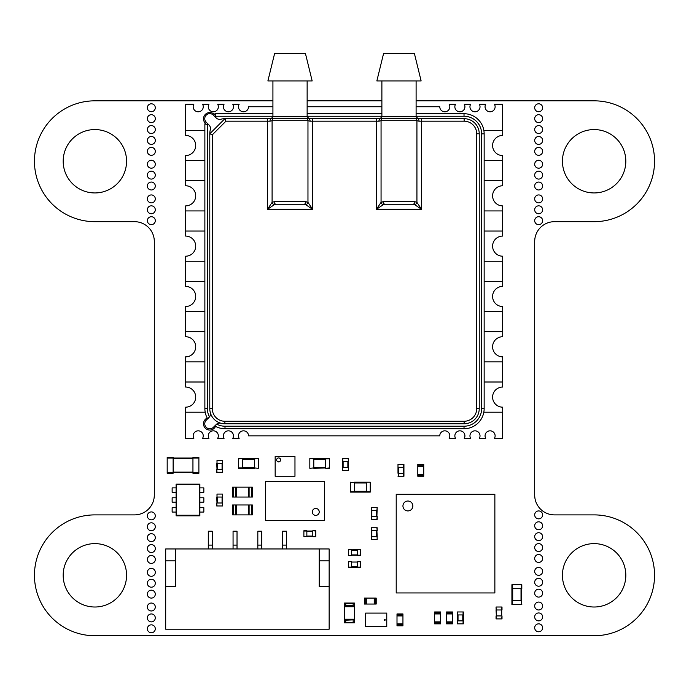 <?xml version="1.0" encoding="UTF-8"?>
<svg xmlns="http://www.w3.org/2000/svg" width="689" height="689" viewBox="0 0 689 689"><rect width="100%" height="100%" fill="white"/><g stroke="black" fill="none" stroke-linecap="round" stroke-linejoin="round"><path stroke-width="1.03" d="M216.716 472.292L216.716 469.321L216.716 472.292L222.659 472.292L222.659 469.321L222.366 472.292M216.716 463.378L217.009 469.321L222.366 469.321L222.659 460.407L222.366 463.378L217.009 463.378L217.009 460.407L222.366 460.407M216.716 505.967L216.716 502.996L216.716 505.967L222.659 505.967L222.659 502.996L222.659 505.967M216.716 497.053L217.009 502.996L222.366 502.996L222.366 505.967M371.242 519.342L371.242 516.371L371.242 519.342L377.193 519.342L377.193 516.371L376.892 519.342M371.242 510.428L371.543 516.371L376.892 516.371L377.193 507.457L376.892 510.428L371.543 510.428L371.543 519.342M377.193 527.765L377.193 530.737L377.193 527.765L371.242 527.765L371.242 530.737L371.242 527.765M377.193 536.679L376.892 530.737L371.543 530.737L371.543 527.765M371.242 536.679L371.242 530.737M348.462 549.555L351.433 549.555L348.462 549.555L348.462 555.498L351.433 555.498L348.462 555.205M357.376 549.555L351.433 549.856L351.433 555.205L357.376 555.205L351.433 555.205M434.638 621.866L440.59 621.866L440.59 623.846L434.638 623.846L434.638 611.961L440.59 611.961L440.59 612.418L434.638 612.418M496.054 618.894L496.054 615.923L496.054 618.894L502.005 618.894L502.005 615.923L501.704 618.894M496.054 609.98L496.356 615.923L501.704 615.923L501.704 609.98L501.704 615.923M452.475 623.846L446.532 623.846L452.475 623.846L452.475 621.866L446.532 621.866L446.532 623.39L452.475 623.39M364.309 604.038L364.309 598.095L364.309 604.038L366.29 604.038L366.29 598.095L364.765 598.095L364.765 604.038M374.213 604.038L374.213 598.095L376.203 598.095L376.203 604.038L366.29 604.038M345.74 606.019L345.74 603.788L344.5 603.788L344.5 603.047L354.404 603.047L354.404 603.788L353.164 603.788L353.164 606.019L344.5 606.019L344.5 622.115L345.74 622.115L345.74 620.186L353.164 619.885L345.74 620.186M315.777 536.679L312.797 536.679L315.777 536.679L315.777 530.737L312.797 530.737L315.777 531.03M306.855 536.679L312.797 536.378L312.797 531.03L306.855 531.03L312.797 531.03M354.404 482.197L370.251 482.197M238.506 458.426L242.468 458.426L238.506 458.426L238.506 468.331L242.468 468.331L238.506 468.331M254.362 458.426L242.468 458.822L242.468 467.934L238.506 467.934M254.362 468.331L242.468 468.331M329.643 468.331L325.682 468.331L329.643 468.331L329.643 458.426L325.682 458.426L329.643 458.426M313.796 468.331L325.682 467.934L325.682 458.822L329.643 458.822M313.796 458.426L325.682 458.426M348.462 458.426L348.462 461.397L348.462 458.426L342.519 458.426L342.519 461.397L342.519 458.426M348.462 467.34L348.169 461.397L342.812 461.397L342.812 458.426M342.519 467.34L342.519 461.397M397.992 473.283L397.992 464.369M417.801 464.369L423.744 464.369L417.801 464.369L417.801 466.35L423.744 466.35L423.744 464.825L417.801 464.825M417.801 474.273L423.744 474.273L423.744 476.254L417.801 476.254L417.801 466.35M416.104 100.827L594.125 100.827A60.425 60.425 0 0 1 654.55 161.252A60.425 60.425 0 0 1 594.125 221.677L554.499 221.677A19.809 19.809 0 0 0 534.69 241.486L534.69 495.072A19.809 19.809 0 0 0 554.499 514.89L594.125 514.89A60.425 60.425 0 0 1 654.55 575.315A60.425 60.425 0 0 1 594.125 635.74L94.875 635.74A60.425 60.425 0 0 1 34.45 575.315A60.425 60.425 0 0 1 94.875 514.89L134.501 514.89A19.809 19.809 0 0 0 154.31 495.072L154.31 241.486A19.809 19.809 0 0 0 134.501 221.677L94.875 221.677A60.425 60.425 0 0 1 34.45 161.252A60.425 60.425 0 0 1 94.875 100.827L272.922 100.827M307.139 100.827L381.887 100.827M94.875 607.009A31.703 31.703 0 0 1 67.427 559.459A31.703 31.703 0 0 1 122.323 559.459A31.703 31.703 0 0 1 94.875 607.009M151.339 632.76A3.962 3.962 0 0 1 147.902 626.818A3.962 3.962 0 0 1 154.767 626.818A3.962 3.962 0 0 1 151.339 632.76M151.339 621.866A3.962 3.962 0 0 1 147.902 615.923A3.962 3.962 0 0 1 154.767 615.923A3.962 3.962 0 0 1 151.339 621.866M151.339 610.971A3.962 3.962 0 0 1 147.902 605.028A3.962 3.962 0 0 1 154.767 605.028A3.962 3.962 0 0 1 151.339 610.971M151.339 598.095A3.962 3.962 0 0 1 147.902 592.152A3.962 3.962 0 0 1 154.767 592.152A3.962 3.962 0 0 1 151.339 598.095M151.339 587.2A3.962 3.962 0 0 1 147.902 581.258A3.962 3.962 0 0 1 154.767 581.258A3.962 3.962 0 0 1 151.339 587.2M151.339 576.305A3.962 3.962 0 0 1 147.902 570.354A3.962 3.962 0 0 1 154.767 570.354A3.962 3.962 0 0 1 151.339 576.305M151.339 563.421A3.962 3.962 0 0 1 147.902 557.479A3.962 3.962 0 0 1 154.767 557.479A3.962 3.962 0 0 1 151.339 563.421M151.339 552.526A3.962 3.962 0 0 1 147.902 546.584A3.962 3.962 0 0 1 154.767 546.584A3.962 3.962 0 0 1 151.339 552.526M151.339 541.632A3.962 3.962 0 0 1 147.902 535.689A3.962 3.962 0 0 1 154.767 535.689A3.962 3.962 0 0 1 151.339 541.632M151.339 530.737A3.962 3.962 0 0 1 147.902 524.794A3.962 3.962 0 0 1 154.767 524.794A3.962 3.962 0 0 1 151.339 530.737M151.339 519.842A3.962 3.962 0 0 1 147.902 513.899A3.962 3.962 0 0 1 154.767 513.899A3.962 3.962 0 0 1 151.339 519.842M538.652 631.77A3.962 3.962 0 0 1 535.224 625.827A3.962 3.962 0 0 1 542.088 625.827A3.962 3.962 0 0 1 538.652 631.77M538.652 620.875A3.962 3.962 0 0 1 535.224 614.933A3.962 3.962 0 0 1 542.088 614.933A3.962 3.962 0 0 1 538.652 620.875M538.652 609.98A3.962 3.962 0 0 1 535.224 604.038A3.962 3.962 0 0 1 542.088 604.038A3.962 3.962 0 0 1 538.652 609.98M538.652 597.105A3.962 3.962 0 0 1 535.224 591.162A3.962 3.962 0 0 1 542.088 591.162A3.962 3.962 0 0 1 538.652 597.105M538.652 586.21A3.962 3.962 0 0 1 535.224 580.267A3.962 3.962 0 0 1 542.088 580.267A3.962 3.962 0 0 1 538.652 586.21M538.652 575.315A3.962 3.962 0 0 1 535.224 569.364A3.962 3.962 0 0 1 542.088 569.364A3.962 3.962 0 0 1 538.652 575.315M594.125 607.009A31.703 31.703 0 0 1 566.677 559.459A31.703 31.703 0 0 1 621.573 559.459A31.703 31.703 0 0 1 594.125 607.009M538.652 562.431A3.962 3.962 0 0 1 535.224 556.488A3.962 3.962 0 0 1 542.088 556.488A3.962 3.962 0 0 1 538.652 562.431M538.652 551.536A3.962 3.962 0 0 1 535.224 545.593A3.962 3.962 0 0 1 542.088 545.593A3.962 3.962 0 0 1 538.652 551.536M538.652 540.641A3.962 3.962 0 0 1 535.224 534.698A3.962 3.962 0 0 1 542.088 534.698A3.962 3.962 0 0 1 538.652 540.641M538.652 529.746A3.962 3.962 0 0 1 535.224 523.804A3.962 3.962 0 0 1 542.088 523.804A3.962 3.962 0 0 1 538.652 529.746M538.652 518.851A3.962 3.962 0 0 1 535.224 512.909A3.962 3.962 0 0 1 542.088 512.909A3.962 3.962 0 0 1 538.652 518.851M151.339 224.648A3.962 3.962 0 0 1 147.902 218.706A3.962 3.962 0 0 1 154.767 218.706A3.962 3.962 0 0 1 151.339 224.648M151.339 213.754A3.962 3.962 0 0 1 147.902 207.811A3.962 3.962 0 0 1 154.767 207.811A3.962 3.962 0 0 1 151.339 213.754M151.339 202.859A3.962 3.962 0 0 1 147.902 196.908A3.962 3.962 0 0 1 154.767 196.908A3.962 3.962 0 0 1 151.339 202.859M151.339 189.975A3.962 3.962 0 0 1 147.902 184.032A3.962 3.962 0 0 1 154.767 184.032A3.962 3.962 0 0 1 151.339 189.975M151.339 179.08A3.962 3.962 0 0 1 147.902 173.137A3.962 3.962 0 0 1 154.767 173.137A3.962 3.962 0 0 1 151.339 179.08M94.875 192.946A31.703 31.703 0 0 1 67.427 145.405A31.703 31.703 0 0 1 122.323 145.405A31.703 31.703 0 0 1 94.875 192.946M151.339 168.185A3.962 3.962 0 0 1 147.902 162.242A3.962 3.962 0 0 1 154.767 162.242A3.962 3.962 0 0 1 151.339 168.185M151.339 155.309A3.962 3.962 0 0 1 147.902 149.367A3.962 3.962 0 0 1 154.767 149.367A3.962 3.962 0 0 1 151.339 155.309M151.339 144.414A3.962 3.962 0 0 1 147.902 138.472A3.962 3.962 0 0 1 154.767 138.472A3.962 3.962 0 0 1 151.339 144.414M151.339 133.511A3.962 3.962 0 0 1 147.902 127.568A3.962 3.962 0 0 1 154.767 127.568A3.962 3.962 0 0 1 151.339 133.511M151.339 122.616A3.962 3.962 0 0 1 147.902 116.674A3.962 3.962 0 0 1 154.767 116.674A3.962 3.962 0 0 1 151.339 122.616M151.339 111.721A3.962 3.962 0 0 1 147.902 105.779A3.962 3.962 0 0 1 154.767 105.779A3.962 3.962 0 0 1 151.339 111.721M538.652 224.648A3.962 3.962 0 0 1 535.224 218.706A3.962 3.962 0 0 1 542.088 218.706A3.962 3.962 0 0 1 538.652 224.648M538.652 213.754A3.962 3.962 0 0 1 535.224 207.811A3.962 3.962 0 0 1 542.088 207.811A3.962 3.962 0 0 1 538.652 213.754M538.652 202.859A3.962 3.962 0 0 1 535.224 196.908A3.962 3.962 0 0 1 542.088 196.908A3.962 3.962 0 0 1 538.652 202.859M538.652 189.975A3.962 3.962 0 0 1 535.224 184.032A3.962 3.962 0 0 1 542.088 184.032A3.962 3.962 0 0 1 538.652 189.975M538.652 179.08A3.962 3.962 0 0 1 535.224 173.137A3.962 3.962 0 0 1 542.088 173.137A3.962 3.962 0 0 1 538.652 179.08M538.652 168.185A3.962 3.962 0 0 1 535.224 162.242A3.962 3.962 0 0 1 542.088 162.242A3.962 3.962 0 0 1 538.652 168.185M538.652 155.309A3.962 3.962 0 0 1 535.224 149.367A3.962 3.962 0 0 1 542.088 149.367A3.962 3.962 0 0 1 538.652 155.309M538.652 144.414A3.962 3.962 0 0 1 535.224 138.472A3.962 3.962 0 0 1 542.088 138.472A3.962 3.962 0 0 1 538.652 144.414M538.652 133.511A3.962 3.962 0 0 1 535.224 127.568A3.962 3.962 0 0 1 542.088 127.568A3.962 3.962 0 0 1 538.652 133.511M538.652 122.616A3.962 3.962 0 0 1 535.224 116.674A3.962 3.962 0 0 1 542.088 116.674A3.962 3.962 0 0 1 538.652 122.616M538.652 111.721A3.962 3.962 0 0 1 535.224 105.779A3.962 3.962 0 0 1 542.088 105.779A3.962 3.962 0 0 1 538.652 111.721M594.125 192.946A31.703 31.703 0 0 1 566.677 145.405A31.703 31.703 0 0 1 621.573 145.405A31.703 31.703 0 0 1 594.125 192.946M205.193 412.203L185.582 412.203L185.642 407.173A10.068 10.068 0 0 0 195.702 397.105A10.068 10.068 0 0 0 185.642 387.046L185.582 382.007L204.874 382.007M185.582 331.693L204.874 331.693L204.874 361.88L185.582 361.88L185.642 356.85A10.068 10.068 0 0 0 195.702 346.791A10.068 10.068 0 0 0 185.642 336.723L185.582 331.693M185.582 281.37L204.874 281.37L204.874 311.566L185.582 311.566L185.642 306.527A10.068 10.068 0 0 0 195.702 296.468A10.068 10.068 0 0 0 185.642 286.4L185.582 281.37M185.582 231.048L204.874 231.048L204.874 261.243L185.582 261.243L185.642 256.205A10.068 10.068 0 0 0 195.702 246.145A10.068 10.068 0 0 0 185.642 236.077L185.582 231.048M204.874 231.048L204.874 210.92L185.582 210.92L185.642 205.89A10.068 10.068 0 0 0 195.702 195.822A10.068 10.068 0 0 0 185.642 185.763L185.582 180.725L204.874 180.725L204.874 160.597L185.582 160.597L185.642 155.568A10.068 10.068 0 0 0 195.702 145.5A10.068 10.068 0 0 0 185.642 135.44L185.582 130.402L204.874 130.402L204.874 123.787L206.33 122.332M483.833 412.203L502.72 412.203L502.66 407.173A10.068 10.068 0 0 1 492.601 397.105A10.068 10.068 0 0 1 502.66 387.046L502.72 382.007L484.152 382.007L484.152 408.603A20.127 20.127 0 0 1 464.024 428.739L225.002 428.739A20.127 20.127 0 0 1 214.753 425.931M502.72 331.693L484.152 331.693L484.152 361.88L502.72 361.88L502.66 356.85A10.068 10.068 0 0 1 492.601 346.791A10.068 10.068 0 0 1 502.66 336.723L502.72 331.693M502.72 281.37L484.152 281.37L484.152 311.566L502.72 311.566L502.66 306.527A10.068 10.068 0 0 1 492.601 296.468A10.068 10.068 0 0 1 502.66 286.4L502.72 281.37M502.72 231.048L484.152 231.048L484.152 261.243L502.72 261.243L502.66 256.205A10.068 10.068 0 0 1 492.601 246.145A10.068 10.068 0 0 1 502.66 236.077L502.72 231.048M502.72 180.725L484.152 180.725L484.152 210.92L502.72 210.92L502.66 205.89A10.068 10.068 0 0 1 492.601 195.822A10.068 10.068 0 0 1 502.66 185.763L502.72 180.725M416.104 113.728L464.024 113.728A20.127 20.127 0 0 1 484.152 133.855L484.152 160.597L502.72 160.597L502.66 155.568A10.068 10.068 0 0 1 492.601 145.5A10.068 10.068 0 0 1 502.66 135.44L502.72 130.402L483.859 130.402M185.642 412.203L185.642 438.368L193.859 438.368A5.03 5.03 0 0 1 198.217 430.823A5.03 5.03 0 0 1 202.575 438.368L208.956 438.368A5.03 5.03 0 0 1 213.314 430.823A5.03 5.03 0 0 1 217.672 438.368L224.054 438.368A5.03 5.03 0 0 1 228.412 430.823A5.03 5.03 0 0 1 232.77 438.368L239.152 438.368A5.03 5.03 0 0 1 242.209 430.995A5.03 5.03 0 0 1 248.54 435.853L439.763 435.853A5.03 5.03 0 0 1 446.093 430.995A5.03 5.03 0 0 1 449.15 438.368L455.532 438.368A5.03 5.03 0 0 1 459.89 430.823A5.03 5.03 0 0 1 464.248 438.368L470.63 438.368A5.03 5.03 0 0 1 474.988 430.823A5.03 5.03 0 0 1 479.346 438.368L485.728 438.368A5.03 5.03 0 0 1 490.086 430.823A5.03 5.03 0 0 1 494.444 438.368L502.66 438.368L502.66 412.203M207.217 418.042A6.287 6.287 0 0 0 205.339 428.222A6.287 6.287 0 0 0 215.528 426.37M185.642 160.597L185.642 180.725M185.642 210.92L185.642 231.048M204.874 261.243L204.874 281.37M185.642 261.243L185.642 281.37M185.642 311.566L185.642 331.693M185.642 361.88L185.642 382.007M213.444 115.218L214.262 114.4A6.287 6.287 0 0 0 205.348 114.383A6.287 6.287 0 0 0 205.365 123.297L204.874 123.787L207.389 124.83L207.389 408.603A17.613 17.613 0 0 0 209.473 416.914M502.66 130.402L502.66 104.237L494.444 104.237A5.03 5.03 0 0 1 490.086 111.79A5.03 5.03 0 0 1 485.728 104.237L479.346 104.237A5.03 5.03 0 0 1 474.988 111.79A5.03 5.03 0 0 1 470.63 104.237L464.248 104.237A5.03 5.03 0 0 1 459.89 111.79A5.03 5.03 0 0 1 455.532 104.237L449.15 104.237A5.03 5.03 0 0 1 446.093 111.618A5.03 5.03 0 0 1 439.763 106.752L416.104 106.752M381.887 106.752L307.139 106.752M272.922 106.752L248.54 106.752A5.03 5.03 0 0 1 242.209 111.618A5.03 5.03 0 0 1 239.152 104.237L232.77 104.237A5.03 5.03 0 0 1 228.412 111.79A5.03 5.03 0 0 1 224.054 104.237L217.672 104.237A5.03 5.03 0 0 1 213.314 111.79A5.03 5.03 0 0 1 208.956 104.237L202.575 104.237A5.03 5.03 0 0 1 198.217 111.79A5.03 5.03 0 0 1 193.859 104.237L185.642 104.237L185.642 130.402M484.152 382.007L484.152 361.88M502.66 382.007L502.66 361.88M484.152 331.693L484.152 311.566M502.66 331.693L502.66 311.566M484.152 281.37L484.152 261.243M502.66 281.37L502.66 261.243M502.66 231.048L502.66 210.92M502.66 180.725L502.66 160.597M484.152 133.855L484.152 408.603L481.637 408.603L481.637 133.855L484.152 133.855M207.647 418.809A20.127 20.127 0 0 1 204.874 408.603L204.874 123.787M272.922 116.243L215.976 116.243L214.934 113.728L272.922 113.728M307.139 113.728L381.887 113.728M225.002 428.739L225.002 426.215A17.613 17.613 0 0 1 216.647 424.114L213.349 427.335A5.03 5.03 0 0 1 206.235 427.335A5.03 5.03 0 0 1 206.235 420.221L209.008 417.448A5.03 5.03 0 0 0 210.309 412.59M479.234 402.066L479.234 408.68A15.098 15.098 0 0 1 464.136 423.778L455.145 423.778M447.092 423.778L443.07 423.778M435.017 423.778L430.995 423.778M422.943 423.778L418.912 423.778M410.868 423.778L406.837 423.778M398.785 423.778L394.763 423.778M386.71 423.778L382.688 423.778M374.635 423.778L370.604 423.778M362.56 423.778L358.53 423.778M350.477 423.778L338.549 423.778M330.496 423.778L326.465 423.778M318.413 423.778L314.391 423.778M306.338 423.778L302.316 423.778M294.263 423.778L290.233 423.778M282.189 423.778L278.158 423.778M270.105 423.778L266.083 423.778M258.031 423.778L254.008 423.778M245.956 423.778L241.925 423.778M233.872 423.778L224.89 423.778A15.098 15.098 0 0 1 209.792 408.68L209.792 133.778A15.098 15.098 0 0 1 210.309 129.868A5.03 5.03 0 0 0 209.008 125.01L206.235 122.237A5.03 5.03 0 0 1 206.235 115.123A5.03 5.03 0 0 1 213.349 115.123L216.122 117.897A5.03 5.03 0 0 0 220.98 119.197A15.098 15.098 0 0 1 224.89 118.68L271.225 118.68L272.922 116.665L307.139 116.665L307.139 80.94M412.866 204.228A2.515 2.041 -90 0 0 414.907 201.713L416.931 202.359L421.53 209.258L414.632 204.659L412.866 204.228L385.117 204.228L383.36 204.659L376.461 209.258L376.461 121.195L310.084 121.195A2.515 1.24 -90 0 0 308.836 118.68L380.182 118.68L381.887 116.665L416.104 116.665L416.104 80.94M209.792 133.778L224.89 118.68L209.792 133.778L212.307 134.82L212.307 408.68A12.583 12.583 0 0 0 224.89 421.263L464.136 421.263A12.583 12.583 0 0 0 476.71 408.68L476.71 133.778A12.583 12.583 0 0 0 464.136 121.195L464.136 118.68A15.098 15.098 0 0 1 479.234 133.778A15.098 15.098 0 0 0 464.136 118.68L417.801 118.68A2.515 1.24 90 0 1 419.041 121.195L416.931 120.721A2.515 2.3 -90 0 0 415.648 118.474L418.12 118.68L416.104 116.665M476.71 133.778L479.234 133.778L479.234 408.68A15.098 15.098 0 0 1 464.136 423.778L224.89 423.778A15.098 15.098 0 0 1 209.792 408.68L212.307 408.68M464.136 121.195L421.53 121.195L421.53 209.258L376.461 209.258L381.06 202.359L383.075 201.713L414.907 201.713M310.084 121.195L307.966 120.721L272.095 120.721L272.095 202.359L274.11 201.713L305.95 201.713L307.966 202.359L312.565 209.258L305.666 204.659L303.909 204.228L276.151 204.228L274.394 204.659L267.496 209.258L272.095 202.359A2.515 2.127 -135 0 0 274.394 204.659M216.122 424.57A5.03 5.03 0 0 1 220.98 423.261M312.169 80.94L267.892 80.94L274.678 53.26L305.382 53.26L312.169 80.94M398.991 53.26L414.339 53.26L421.134 80.94L376.849 80.94L383.644 53.26L398.991 53.26M273.369 118.474A2.515 2.3 -90 0 0 272.095 120.721L269.976 121.195A2.515 1.24 -90 0 1 271.225 118.68L308.836 118.68M414.632 204.659A2.515 2.127 -45 0 0 416.931 202.359L416.931 120.721L381.06 120.721L378.941 121.195A2.515 1.24 -90 0 1 380.182 118.68L415.648 118.474M305.666 204.659A2.515 2.127 -45 0 0 307.966 202.359L307.966 120.721A2.515 2.3 -90 0 0 306.691 118.474M303.909 204.228A2.515 2.041 -90 0 0 305.95 201.713M276.151 204.228A2.515 2.041 -90 0 1 274.11 201.713M385.117 204.228A2.515 2.041 -90 0 1 383.075 201.713M383.36 204.659A2.515 2.127 -135 0 1 381.06 202.359L381.06 120.721A2.515 2.3 -90 0 1 382.335 118.474M224.89 118.68L225.932 121.195L212.307 134.82M309.154 118.68L307.139 116.665M423.744 474.273L423.744 466.35M423.744 464.369L423.744 464.825M423.744 476.254L417.801 476.254M397.992 476.254L403.935 476.254L403.935 464.369L398.285 464.369M397.992 467.34L403.633 467.34L403.633 464.369M403.633 476.254L403.633 467.34M403.633 473.283L398.285 473.283L398.285 467.34M348.462 461.397L348.169 458.426M348.462 470.311L348.169 461.397M348.169 467.34L342.812 467.34L342.519 470.311M348.169 470.311L342.812 470.311M325.682 468.331L329.643 467.934M309.826 468.331L313.796 467.934L313.796 458.822L309.826 458.426M309.826 467.934L309.826 458.822M294.97 474.764L294.97 470.802M294.97 457.927L294.97 461.888M280.604 459.907A1.981 1.981 0 0 0 277.633 458.194A1.981 1.981 0 0 0 277.633 461.621A1.981 1.981 0 0 0 280.604 459.907M275.161 457.927L275.161 461.888M275.161 474.764L275.161 470.802M294.97 456.445L294.97 476.254L275.161 476.254L275.161 456.445L294.97 456.445M242.468 458.426L238.506 458.822M258.323 458.426L254.362 458.822L254.362 467.934L258.323 468.331M258.323 458.822L258.323 467.934M350.443 482.197L350.443 492.101L370.251 492.101L370.251 482.593M366.29 482.197L366.29 491.705L370.251 491.705M350.443 491.705L354.404 491.705L354.404 482.593L350.443 482.593M407.897 510.928A4.952 4.952 0 0 1 403.608 503.495A4.952 4.952 0 0 1 412.186 503.495A4.952 4.952 0 0 1 407.897 510.928M477.735 592.945L482.688 592.945M494.866 580.758L494.866 575.806M467.822 592.945L472.783 592.945M494.866 570.854L494.866 565.902M457.918 592.945L462.87 592.945M494.866 560.949L494.866 555.997M448.014 592.945L452.966 592.945M494.866 551.045L494.866 546.093M438.109 592.945L443.061 592.945M494.866 541.141L494.866 536.18M428.205 592.945L433.157 592.945M494.866 531.228L494.866 526.275M418.301 592.945L423.253 592.945M494.866 521.323L494.866 516.371M408.396 592.945L413.348 592.945M494.866 511.419L494.866 506.467M396.209 575.806L396.209 580.758M482.688 494.28L477.735 494.28M396.209 565.902L396.209 570.854M472.783 494.28L467.822 494.28M396.209 555.997L396.209 560.949M462.87 494.28L457.918 494.28M396.209 546.093L396.209 551.045M396.209 536.18L396.209 541.141M443.061 494.28L438.109 494.28M396.209 526.275L396.209 531.228M433.157 494.28L428.205 494.28M396.209 516.371L396.209 521.323M423.253 494.28L418.301 494.28M396.209 506.467L396.209 511.419M413.348 494.28L408.396 494.28M396.209 494.28L494.866 494.28L494.866 592.945L396.209 592.945L396.209 494.28M452.966 494.28L448.014 494.28M324.441 488.535L324.441 483.781M324.441 498.44L324.441 493.686M324.441 508.344L324.441 503.59M324.441 518.257L324.441 513.503M265.498 483.781L265.498 488.535M265.498 493.686L265.498 498.44M265.498 503.59L265.498 508.344M265.498 513.503L265.498 518.257M324.441 481.456L265.498 481.456L265.498 520.583L324.441 520.583L324.441 481.456M315.777 508.448A3.471 3.471 0 0 1 318.774 513.649A3.471 3.471 0 0 1 312.772 513.649A3.471 3.471 0 0 1 315.777 508.448M312.797 536.679L315.777 536.378M303.883 536.679L312.797 536.378M303.883 536.378L303.883 530.737L306.855 530.737L306.855 536.378M286.555 545.094L282.593 545.094L282.593 531.219L286.555 531.219L286.555 548.961M282.593 545.094L282.593 548.961M261.786 545.094L257.824 545.094L257.824 531.219L261.786 531.219L261.786 548.961M257.824 545.094L257.824 548.961M237.025 545.094L233.063 545.094L233.063 531.219L237.025 531.219L237.025 548.961M233.063 545.094L233.063 548.961M212.255 545.094L208.293 545.094L208.293 531.219L212.255 531.219L212.255 548.961M208.293 545.094L208.293 548.961M319.24 629.195L323.201 629.195M171.647 629.195L175.609 629.195M319.24 560.846L329.144 560.846L329.144 629.195L165.704 629.195L165.704 586.606L175.609 586.606L175.609 548.961L329.144 548.961L329.144 560.846M319.24 548.961L319.24 586.606L329.144 586.606M175.609 560.846L165.704 560.846L165.704 548.961L175.609 548.961M165.704 560.846L165.704 586.606M353.164 620.186L353.164 622.115L354.404 622.115L354.404 622.856L344.5 622.856L354.404 622.563M344.5 622.115L344.5 622.563M344.5 603.047L354.404 603.047M354.404 603.788L354.404 622.115M354.404 619.885L353.164 619.885M345.74 619.885L344.5 619.885M344.5 603.788L344.5 606.019M354.404 606.019L353.164 606.019M354.404 619.196L344.5 619.196M354.404 606.716L344.5 606.716M374.213 598.095L366.29 598.095M364.309 598.095L364.765 598.095M376.203 598.095L376.203 604.038M402.944 623.846L397.002 623.846L397.002 615.923L402.944 615.923L402.944 625.827L397.002 625.827L397.002 625.371L402.944 625.371M397.002 623.846L397.002 625.371M402.944 615.923L402.944 613.942L397.002 613.942L397.002 615.466L402.944 615.466M397.002 615.923L397.002 615.466M446.532 621.866L446.532 613.942L452.475 613.942L452.475 621.866M446.532 623.846L446.532 623.39M452.475 613.942L452.475 611.961L446.532 611.961L446.532 613.486L452.475 613.486M446.532 613.942L446.532 613.486M457.72 611.961L457.72 614.933L457.427 611.961L463.37 611.961L463.37 623.846L457.427 623.846L457.427 620.875L463.068 620.875L463.068 623.846M463.068 611.961L463.068 614.933L457.72 614.933L457.72 623.846M463.068 614.933L463.068 620.875M496.054 615.923L496.356 618.894M496.054 607.009L496.356 615.923M496.356 607.009L502.005 607.009L502.005 609.98L496.356 609.98M521.418 604.537L521.418 600.567L521.814 604.537L511.91 604.537L511.91 584.72L521.814 584.72L521.814 588.682L512.306 588.682L512.306 584.72M512.306 604.537L512.306 600.567L521.418 600.567L521.418 584.72M440.59 621.866L440.59 613.942L434.638 613.942M440.59 613.942L440.59 612.418M440.59 623.846L434.638 623.846M386.762 613.089L365.635 613.089L365.635 626.68L386.762 626.68L386.762 613.089M384.126 619.885A0.525 0.525 0 0 0 384.918 620.341A0.525 0.525 0 0 0 384.918 619.428A0.525 0.525 0 0 0 384.126 619.885M360.347 561.742L357.376 561.742L360.347 561.44L360.347 567.383L348.462 567.383L348.462 561.44L351.433 561.44L351.433 567.09L348.462 567.09M351.433 561.742L348.462 561.742M357.376 561.742L357.376 567.09L351.433 567.09M351.433 549.555L348.462 549.856M360.347 549.555L351.433 549.856M360.347 549.856L360.347 555.498L357.376 555.498L357.376 549.856M377.193 530.737L376.892 527.765M377.193 539.651L376.892 530.737M376.892 536.679L371.543 536.679L371.543 530.737M371.242 539.651L371.543 536.679M376.892 539.651L371.543 539.651M371.242 507.457L376.892 507.457M198.888 458.03L192.946 458.03L192.946 457.436L198.888 457.436L198.888 473.283L192.946 473.283L192.946 472.688L173.128 472.688L173.128 473.283L167.186 473.283L167.186 457.436L173.128 457.436L173.128 472.688L167.186 472.688M198.888 472.688L192.946 472.688L192.946 458.03L167.186 458.03M176.1 507.707L176.1 512.065L172.138 512.065L172.138 507.707L176.1 507.707L176.1 502.152L172.138 502.152L172.138 497.794L176.1 497.794L176.1 502.152M176.1 487.89L176.1 492.247L172.138 492.247L172.138 487.89L176.1 487.89L176.1 484.126L176.685 484.711L176.685 515.243L199.293 515.243L199.293 484.711L176.685 484.711M199.879 492.247L199.879 487.89L203.841 487.89L203.841 492.247L199.879 492.247L199.879 497.794L203.841 497.794L203.841 502.152L199.879 502.152L199.879 497.794M199.879 512.065L199.879 507.707L203.841 507.707L203.841 512.065L199.879 512.065L199.879 515.828L199.293 515.243M199.879 487.89L199.879 484.126L176.1 484.126M199.879 484.126L199.293 484.711M176.1 492.247L176.1 497.794M176.1 512.065L176.1 515.828L176.685 515.243M199.879 507.707L199.879 502.152M176.1 515.828L199.879 515.828M222.659 502.996L222.659 494.082L222.366 497.053L217.009 497.053L217.009 494.082L222.366 494.082M216.716 502.996L217.009 505.967M248.41 504.977L248.41 514.89L236.525 514.89L236.525 504.977L252.381 504.977L252.381 514.89L251.683 514.89L251.683 504.977M248.41 514.89L251.683 514.89M236.525 504.977L232.563 504.977L232.563 514.89L235.836 514.89L235.836 504.977M236.525 514.89L235.836 514.89M236.525 497.053L236.525 487.149L248.41 487.149L248.41 497.053L232.563 497.053L232.563 487.149L233.261 487.149L233.261 497.053M236.525 487.149L233.261 487.149M248.41 497.053L252.381 497.053L252.381 487.149L249.108 487.149L249.108 497.053M248.41 487.149L249.108 487.149M216.716 469.321L217.009 472.292M208.104 124.115L207.389 124.83M204.874 408.603L207.389 408.603M481.637 133.855A17.613 17.613 0 0 0 464.024 116.243L464.024 113.728M464.024 116.243L416.104 116.243M381.887 116.243L307.139 116.243M215.976 116.243L215.226 116.992M225.002 426.215L464.024 426.215L464.024 428.739M464.024 426.215A17.613 17.613 0 0 0 481.637 408.603M312.565 118.68L312.565 209.258L267.496 209.258L267.496 121.195L225.932 121.195M269.976 121.195L267.496 121.195L267.496 118.68M421.53 118.68L421.53 121.195L419.041 121.195M378.941 121.195L376.461 121.195L376.461 118.68M479.234 408.68L476.71 408.68M464.136 423.778L464.136 421.263M224.89 423.778L224.89 421.263M423.744 465.893L417.801 465.893M423.744 474.73L417.801 474.73M423.744 475.798L417.801 475.798M403.341 473.283L403.341 467.34M398.587 473.283L398.587 467.34M398.285 476.254L398.285 473.283M347.867 467.34L347.867 461.397M343.113 467.34L343.113 461.397M313.796 467.538L325.682 467.538M313.796 459.219L325.682 459.219M254.362 459.219L242.468 459.219M254.362 467.538L242.468 467.538M354.404 491.309L366.29 491.309M354.404 482.989L366.29 482.989M306.855 536.085L312.797 536.085M306.855 531.331L312.797 531.331M303.883 531.03L306.855 531.03M344.5 603.349L354.404 603.349M345.74 605.726L353.164 605.726M365.833 598.095L365.833 604.038M374.67 598.095L374.67 604.038M375.746 598.095L375.746 604.038M397.002 624.303L402.944 624.303M397.002 614.399L402.944 614.399M446.532 622.322L452.475 622.322M446.532 612.418L452.475 612.418M458.021 614.933L458.021 620.875M462.775 614.933L462.775 620.875M496.648 609.98L496.648 615.923M501.411 609.98L501.411 615.923M501.704 607.009L501.704 609.98M521.022 600.567L521.022 588.682M512.702 600.567L512.702 588.682M440.59 613.486L434.638 613.486M440.59 622.322L434.638 622.322M440.59 623.39L434.638 623.39M357.376 562.035L351.433 562.035M357.376 566.789L351.433 566.789M360.347 567.09L357.376 567.09M357.376 550.149L351.433 550.149M357.376 554.903L351.433 554.903M360.347 555.205L357.376 555.205M376.599 536.679L376.599 530.737M371.836 536.679L371.836 530.737M371.836 510.428L371.836 516.371M376.599 510.428L376.599 516.371M371.543 507.457L371.543 510.428M192.946 458.624L173.128 458.624M192.946 472.094L173.128 472.094M217.311 497.053L217.311 502.996M222.065 497.053L222.065 502.996M249.108 514.89L249.108 504.977M233.261 514.89L233.261 504.977M235.836 487.149L235.836 497.053M251.683 487.149L251.683 497.053M217.311 463.378L217.311 469.321M222.065 463.378L222.065 469.321M272.922 80.94L272.922 116.665M381.887 116.665L381.887 80.94"/></g></svg>
